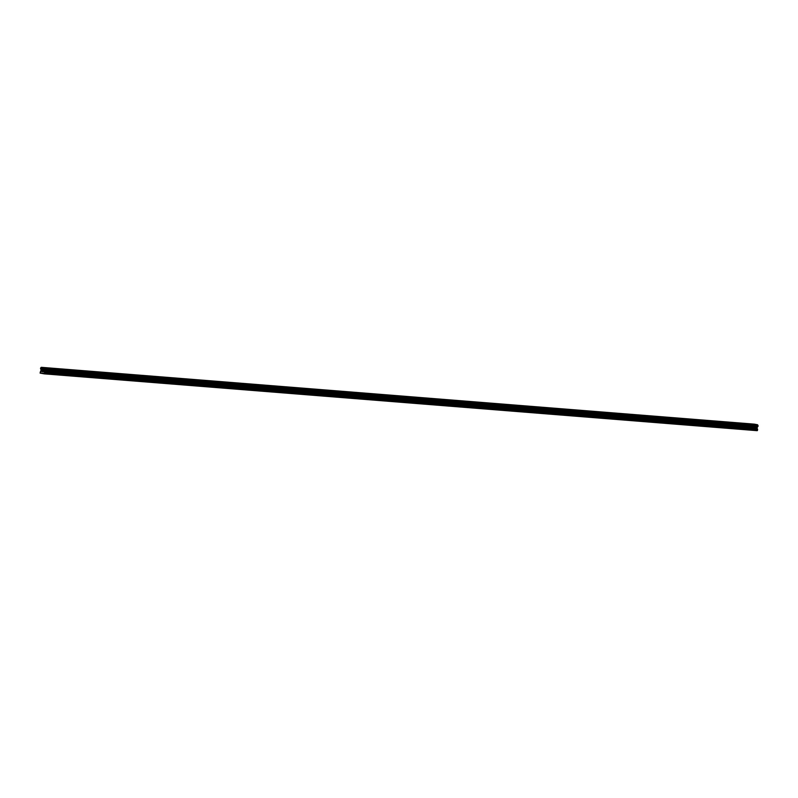 <?xml version="1.0" encoding="UTF-8"?>
<svg xmlns="http://www.w3.org/2000/svg" width="798" height="798" viewBox="0 0 798 798"><rect width="100%" height="100%" fill="white"/><g stroke="black" fill="none" stroke-linecap="round" stroke-linejoin="round"><path stroke-width="0.6" stroke-dasharray="3.99 2.99" d="M45.685 369.983L47.102 370.202L45.685 369.983M46.364 373.873L44.947 373.654L46.364 373.873M60.089 371.13L61.506 371.349L60.089 371.13M60.768 375.02L59.351 374.801L60.768 375.02M74.493 372.277L75.91 372.496L74.493 372.277M75.172 376.167L73.755 375.948L75.172 376.167M88.897 373.424L90.314 373.644L88.897 373.424M89.576 377.314L88.159 377.095L89.576 377.314M103.301 374.571L104.718 374.791L103.301 374.571M103.979 378.461L102.563 378.242L103.979 378.461M117.705 375.718L119.121 375.938L117.705 375.718M118.383 379.609L116.967 379.389L118.383 379.609M132.099 376.865L133.525 377.085L132.099 376.865M132.787 380.756L131.371 380.536L132.787 380.756M146.503 378.023L147.919 378.232L146.503 378.023M147.191 381.903L145.765 381.693L147.191 381.903M160.907 379.17L162.323 379.379L160.907 379.17M161.585 383.05L160.169 382.841L161.585 383.05M175.311 380.317L176.727 380.536L175.311 380.317M175.989 384.207L174.572 383.988L175.989 384.207M189.715 381.464L191.131 381.683L189.715 381.464M190.393 385.354L188.976 385.135L190.393 385.354M204.118 382.611L205.535 382.831L204.118 382.611M204.797 386.501L203.38 386.282L204.797 386.501M218.522 383.758L219.939 383.978L218.522 383.758M219.201 387.648L217.784 387.429L219.201 387.648M232.926 384.905L234.343 385.125L232.926 384.905M233.605 388.796L232.188 388.576L233.605 388.796M247.33 386.052L248.747 386.272L247.33 386.052M248.008 389.943L246.592 389.723L248.008 389.943M261.734 387.2L263.15 387.419L261.734 387.2M262.412 391.09L260.996 390.87L262.412 391.09M276.138 388.347L277.554 388.566L276.138 388.347M276.816 392.237L275.4 392.018L276.816 392.237M290.542 389.494L291.958 389.713L290.542 389.494M291.22 393.384L289.804 393.165L291.22 393.384M304.936 390.641L306.362 390.86L304.936 390.641M305.624 394.531L304.208 394.312L305.624 394.531M319.34 391.788L320.766 392.008L319.34 391.788M320.028 395.678L318.601 395.459L320.028 395.678M333.744 392.935L335.16 393.155L333.744 392.935M334.422 396.825L333.005 396.606L334.422 396.825M348.147 394.082L349.564 394.302L348.147 394.082M348.826 397.973L347.409 397.753L348.826 397.973M362.551 395.229L363.968 395.449L362.551 395.229M363.23 399.12L361.813 398.9L363.23 399.12M376.955 396.377L378.372 396.596L376.955 396.377M377.634 400.267L376.217 400.047L377.634 400.267M391.359 397.524L392.776 397.743L391.359 397.524M392.037 401.414L390.621 401.195L392.037 401.414M405.763 398.681L407.18 398.89L405.763 398.681M406.441 402.561L405.025 402.342L406.441 402.561M420.167 399.828L421.583 400.037L420.167 399.828M420.845 403.708L419.429 403.499L420.845 403.708M434.571 400.975L435.987 401.195L434.571 400.975M435.249 404.855L433.833 404.646L435.249 404.855M448.975 402.122L450.391 402.342L448.975 402.122M449.653 406.012L448.237 405.793L449.653 406.012M463.379 403.269L464.795 403.489L463.379 403.269M464.057 407.16L462.641 406.94L464.057 407.16M477.783 404.416L479.199 404.636L477.783 404.416M478.461 408.307L477.044 408.087L478.461 408.307M492.176 405.564L493.603 405.783L492.176 405.564M492.865 409.454L491.438 409.234L492.865 409.454M506.58 406.711L507.997 406.93L506.58 406.711M507.259 410.601L505.842 410.381L507.259 410.601M520.984 407.858L522.401 408.077L520.984 407.858M521.663 411.748L520.246 411.529L521.663 411.748M535.388 409.005L536.805 409.224L535.388 409.005M536.066 412.895L534.65 412.676L536.066 412.895M549.792 410.152L551.209 410.372L549.792 410.152M550.47 414.042L549.054 413.823L550.47 414.042M564.196 411.299L565.612 411.519L564.196 411.299M564.874 415.189L563.458 414.97L564.874 415.189M578.6 412.446L580.016 412.666L578.6 412.446M579.278 416.337L577.862 416.117L579.278 416.337M593.004 413.593L594.42 413.813L593.004 413.593M593.682 417.484L592.266 417.264L593.682 417.484M607.408 414.741L608.824 414.96L607.408 414.741M608.086 418.631L606.67 418.411L608.086 418.631M621.812 415.888L623.228 416.107L621.812 415.888M622.49 419.778L621.073 419.558L622.49 419.778M636.215 417.035L637.632 417.254L636.215 417.035M636.894 420.925L635.477 420.706L636.894 420.925M650.619 418.182L652.036 418.401L650.619 418.182M651.298 422.072L649.881 421.853L651.298 422.072M665.013 419.339L666.44 419.549L665.013 419.339M665.702 423.219L664.275 423L665.702 423.219M679.417 420.486L680.834 420.696L679.417 420.486M680.105 424.366L678.679 424.157L680.105 424.366M693.821 421.633L695.238 421.853L693.821 421.633M694.499 425.514L693.083 425.304L694.499 425.514M708.225 422.78L709.641 423L708.225 422.78M708.903 426.671L707.487 426.451L708.903 426.671M722.629 423.928L724.045 424.147L722.629 423.928M723.307 427.818L721.891 427.598L723.307 427.818M737.033 425.075L738.449 425.294L737.033 425.075M737.711 428.965L736.295 428.745L737.711 428.965M751.437 426.222L752.853 426.441L751.437 426.222M752.115 430.112L750.699 429.893L752.115 430.112M42.982 370.053L43.182 371.26M755.576 427.967L756.195 426.91L755.576 427.967M755.167 426.721L755.008 427.858L755.157 426.721M755.008 427.858L755.197 426.87L755.008 427.858M754.22 424.137L753.442 425.005L753.95 427.369L752.853 429.524L757.232 430.681M41.157 367.439L754.11 424.247M41.097 367.539L754.05 424.356M40.848 369.394L753.801 426.202M40.888 369.514L753.841 426.322M39.9 372.706L752.853 429.524M40.09 373.085L753.043 429.903M40.658 367.998L753.611 424.805M40.588 368.038L753.541 424.845M40.548 368.087L753.492 424.895M40.499 368.197L753.442 425.005M40.449 368.546L753.402 425.354M40.469 368.676L753.422 425.484M40.499 368.736L753.452 425.543M40.548 368.796L753.502 425.603M41.027 369.793L753.98 426.601M41.067 370.043L754.01 426.85M40.997 370.561L753.95 427.369M40.898 370.781L753.851 427.588M40.119 371.599L753.073 428.406M40.02 371.828L752.973 428.636M44.947 373.654L45.436 369.983L46.334 369.614L47.102 370.202L46.623 373.873M59.351 374.801L59.83 371.13L60.738 370.761L61.506 371.349L61.027 375.02M74.244 372.277L75.91 372.496L75.421 376.167M88.159 377.095L88.638 373.424L89.536 373.055L90.314 373.644L89.825 377.314M104.718 374.791L104.229 378.461M102.563 378.242L103.042 374.571L104.708 374.791M116.967 379.389L117.446 375.718L118.343 375.349L119.111 375.938L118.633 379.609M131.371 380.536L131.85 376.865L132.747 376.496L133.515 377.085L133.037 380.766M145.765 381.693L146.253 378.013L147.151 377.644L147.919 378.232L147.44 381.913M160.169 382.841L160.657 379.16L161.555 378.791L162.323 379.379L161.844 383.06M174.572 383.988L175.061 380.307L175.959 379.938L176.727 380.526L176.248 384.207M188.976 385.135L189.465 381.464L190.363 381.085L191.131 381.673L190.652 385.354M203.38 386.282L203.869 382.611L204.767 382.232L205.535 382.821L205.056 386.501M217.784 387.429L218.273 383.758L219.171 383.379L219.939 383.968L219.46 387.648M232.188 388.576L232.667 384.905L233.575 384.526L234.343 385.115L233.864 388.796M246.592 389.723L247.071 386.052L247.969 385.673L248.747 386.262L248.258 389.943M260.996 390.87L261.475 387.2L262.372 386.831L263.15 387.409L262.662 391.09M275.889 388.347L277.544 388.556L277.066 392.237M289.804 393.165L290.282 389.494L291.18 389.125L291.948 389.713L291.469 393.384M306.362 390.86L305.873 394.531M304.208 394.312L304.686 390.641L306.352 390.86M318.601 395.459L319.09 391.788L319.988 391.419L320.756 392.008L320.277 395.678M333.005 396.606L333.494 392.935L334.392 392.566L335.16 393.155L334.681 396.825M347.409 397.753L347.898 394.082L348.796 393.713L349.564 394.302L349.085 397.973M361.813 398.9L362.302 395.229L363.2 394.86L363.968 395.449L363.489 399.12M376.217 400.047L376.706 396.377L377.604 396.007L378.372 396.596L377.893 400.267M390.621 401.195L391.11 397.524L392.008 397.155L392.776 397.743L392.297 401.424M405.514 398.671L407.18 398.89L406.701 402.571M419.429 403.499L419.908 399.818L420.815 399.449L421.583 400.037L421.095 403.718M433.833 404.646L434.312 400.965L435.209 400.596L435.987 401.185L435.499 404.865M448.725 402.112L450.381 402.332L449.902 406.012M463.129 403.259L464.785 403.479L464.306 407.16M477.523 404.406L479.189 404.626L478.71 408.307M491.927 405.554L493.593 405.773L493.114 409.454M506.331 406.701L507.997 406.92L507.518 410.601M520.735 407.848L522.401 408.067L521.922 411.748M535.139 408.995L536.805 409.214L536.326 412.895M549.054 413.823L549.543 410.152L550.44 409.783L551.209 410.372L550.73 414.042M563.458 414.97L563.947 411.299L564.844 410.93L565.612 411.519L565.134 415.189M577.862 416.117L578.341 412.446L579.248 412.077L580.016 412.666L579.538 416.337M592.266 417.264L592.744 413.593L593.652 413.224L594.42 413.813L593.931 417.484M607.158 414.741L608.824 414.96L608.335 418.631M621.073 419.558L621.552 415.888L622.45 415.519L623.218 416.107L622.739 419.778M637.632 417.254L637.143 420.925M635.477 420.706L635.956 417.035L637.622 417.254M649.881 421.853L650.36 418.182L651.258 417.813L652.026 418.401L651.547 422.072M664.275 423L664.764 419.329L665.662 418.96L666.43 419.549L665.951 423.229M678.679 424.157L679.168 420.476L680.066 420.107L680.834 420.696L680.355 424.376M693.083 425.304L693.572 421.623L694.469 421.254L695.238 421.843L694.759 425.524M707.487 426.451L707.976 422.78L708.873 422.401L709.641 422.99L709.163 426.671M721.891 427.598L722.38 423.928L723.277 423.548L724.045 424.137L723.567 427.818M736.295 428.745L736.783 425.075L737.681 424.696L738.449 425.284L737.97 428.965M750.699 429.893L751.177 426.222L752.085 425.843L752.853 426.431L752.374 430.112M607.148 414.741L606.67 418.411M535.139 409.005L534.65 412.676M520.735 407.858L520.246 411.529M506.331 406.711L505.842 410.381M491.927 405.564L491.438 409.234M477.523 404.416L477.044 408.087M463.119 403.269L462.641 406.94M448.715 402.122L448.237 405.793M405.504 398.671L405.025 402.342M275.879 388.347L275.4 392.018M74.234 372.277L73.755 375.948"/><path stroke-width="1.2" d="M41.955 370.95L42.494 370.033M42.045 369.873L42.354 371.11M42.982 370.053L43.182 371.26L42.843 370.322M42.902 370.162L42.633 371.16L43.182 371.26M40.09 373.085L44.279 373.863L44.668 372.686L757.621 429.504L757.013 427.937L758.1 425.873L757.591 424.755L754.22 424.137L41.267 367.319L40.499 368.197L41.067 370.043L40.09 373.085M41.267 367.319L44.638 367.948L45.097 369.414L44.07 371.13L44.668 372.686M44.279 373.863L757.232 430.681L757.621 429.504M44.558 373.574L757.501 430.391M44.439 370.172L757.392 426.98M44.498 370.073L757.452 426.88M44.748 368.217L757.701 425.035M44.708 368.097L757.661 424.915M44.638 367.948L757.591 424.755M44.628 372.447L757.581 429.254M44.099 371.379L757.053 428.187M44.07 371.13L757.013 427.937M44.129 370.611L757.083 427.419M44.229 370.392L757.182 427.199M44.937 369.614L757.891 426.421M45.007 369.574L757.96 426.381M45.047 369.524L758 426.341M45.097 369.414L758.05 426.222M45.147 369.065L758.1 425.873M45.127 368.935L758.08 425.753M45.097 368.876L758.05 425.683M45.047 368.816L757.99 425.623"/></g></svg>
